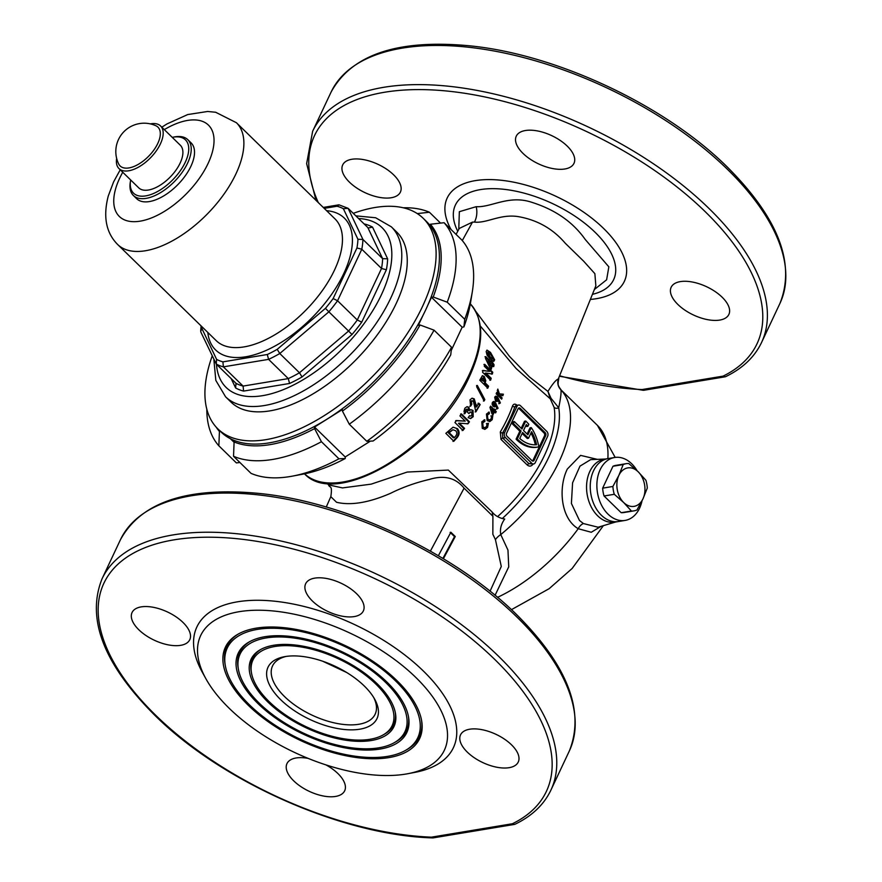 <?xml version="1.0" encoding="UTF-8"?>
<svg xmlns="http://www.w3.org/2000/svg" width="882" height="882" viewBox="0 0 882 882"><rect width="100%" height="100%" fill="white"/><g stroke="black" fill="none" stroke-linecap="round" stroke-linejoin="round"><path stroke-width="1.32" d="M364.255 685.964A60.241 29.437 25.2 0 1 374.696 699.217A60.241 29.437 25.2 0 1 351.686 729.855A60.241 29.437 25.2 0 1 280.796 699.79A60.241 29.437 25.2 0 1 284.379 656.715A60.241 29.437 25.2 0 1 364.255 685.964M286.231 656.406A56.702 27.706 -154.8 0 0 272.538 665.943A56.702 27.706 -154.8 0 0 284.566 696.593A56.702 27.706 -154.8 0 0 336.924 723.438A56.702 27.706 -154.8 0 0 375.137 714.222A56.702 27.706 -154.8 0 0 373.759 697.596M616.584 521.725A31.895 22.712 -99.4 0 1 597.709 515.849A31.895 22.712 -99.4 0 1 586.993 481.043A31.895 22.712 -99.4 0 1 606.199 459.004M605.339 459.037L590.664 459.621L579.981 466.137L572.583 482.84L571.404 503.457L579.463 520.468L583.432 523.566L598.095 527.216L615.757 521.968M377.231 683.815A78.983 38.599 -154.8 0 0 260.212 649.769A78.983 38.599 -154.8 0 0 267.808 701.94A78.983 38.599 -154.8 0 0 352.15 740.99A78.983 38.599 -154.8 0 0 395.467 713.406A78.983 38.599 -154.8 0 0 377.231 683.815M260.951 649.35A77.958 38.091 -154.8 0 0 251.183 671.213L251.469 672.878A76.932 37.595 -154.8 0 0 269.231 701.708A76.932 37.595 -154.8 0 0 383.218 734.882A76.932 37.595 -154.8 0 0 375.82 684.046A76.932 37.595 -154.8 0 0 293.662 646.021A76.932 37.595 -154.8 0 0 251.469 672.878M383.218 734.882L384.684 734.033A77.958 38.091 -154.8 0 0 395.301 712.568M259.407 703.34A91.111 44.519 -154.8 0 0 394.408 742.611A91.111 44.519 -154.8 0 0 385.632 682.425A91.111 44.519 -154.8 0 0 288.348 637.388A91.111 44.519 -154.8 0 0 238.383 669.195A91.111 44.519 -154.8 0 0 259.407 703.34M394.408 742.611L395.875 741.773A92.136 45.026 -154.8 0 0 408.399 716.261M387.055 682.194A93.161 45.522 -154.8 0 0 249.022 642.03A93.161 45.522 -154.8 0 0 257.985 703.571A93.161 45.522 -154.8 0 0 357.464 749.623A93.161 45.522 -154.8 0 0 408.553 717.099A93.161 45.522 -154.8 0 0 387.055 682.194M249.771 641.611A92.136 45.026 -154.8 0 0 238.096 667.531L238.383 669.195M249.584 704.961A105.289 51.443 -154.8 0 0 405.588 750.35A105.289 51.443 -154.8 0 0 395.456 680.794A105.289 51.443 -154.8 0 0 283.023 628.756A105.289 51.443 -154.8 0 0 225.296 665.513A105.289 51.443 -154.8 0 0 249.584 704.961M405.588 750.35L407.054 749.513A106.314 51.95 -154.8 0 0 421.486 719.944M396.878 680.562A107.328 52.446 -154.8 0 0 237.842 634.29A107.328 52.446 -154.8 0 0 248.173 705.192A107.328 52.446 -154.8 0 0 362.789 758.255A107.328 52.446 -154.8 0 0 421.64 720.781A107.328 52.446 -154.8 0 0 396.878 680.562M238.581 633.871A106.314 51.95 -154.8 0 0 225.009 663.848L225.296 665.513M521.064 430.989L513.39 423.514L512.166 423.713L519.84 431.199L521.064 430.989L517.315 438.96A37.915 27 80.6 0 0 517.888 439.545A37.915 27 80.6 0 0 538.174 447.009A37.915 27 80.6 0 0 538.825 446.887A37.915 27 -99.4 0 0 531.284 427.605L530.06 427.803L527.127 434.043M519.84 431.199L516.08 439.17A37.915 27 80.6 0 0 516.665 439.743A37.915 27 80.6 0 0 536.94 447.218L538.174 447.009M475.883 311.511L509.388 356.295L529.421 376.945L547.942 391.421C552.595 383.857 556.035 379.734 558.273 379.04L595.846 285.845L594.876 273.674L583.697 261.237L565.285 243.267C552.793 228.659 536.951 219.75 517.756 216.542C499.873 213.951 487.029 223.4 474.45 222.11L472.509 222.099L459.268 228.449L456.082 234.414M458.772 229.386L459.346 211.691L476.192 206.675C491.175 207.645 508.837 194.58 531.78 202.309C555.131 209.651 572.925 222.021 585.185 239.419L608.845 266.838L606.618 279.792L594.369 289.517M356.582 593.696A31.895 15.589 25.2 0 1 363.351 610.939A31.895 15.589 25.2 0 1 341.852 616.121A31.895 15.589 25.2 0 1 312.404 601.017A31.895 15.589 25.2 0 1 305.635 583.785A31.895 15.589 25.2 0 1 327.134 578.592A31.895 15.589 25.2 0 1 356.582 593.696M511.483 744.794A31.895 15.589 25.2 0 1 518.252 762.037A31.895 15.589 25.2 0 1 496.753 767.219A31.895 15.589 25.2 0 1 467.306 752.114A31.895 15.589 25.2 0 1 460.536 734.871A31.895 15.589 25.2 0 1 482.035 729.69A31.895 15.589 25.2 0 1 511.483 744.794M325.976 764.903A31.895 15.589 25.2 0 1 337.905 773.547A31.895 15.589 25.2 0 1 344.675 790.79A31.895 15.589 25.2 0 1 323.176 795.972A31.895 15.589 25.2 0 1 293.728 780.868A31.895 15.589 25.2 0 1 286.959 763.625A31.895 15.589 25.2 0 1 308.127 758.388M183.004 622.449A31.895 15.589 25.2 0 1 189.773 639.693A31.895 15.589 25.2 0 1 168.275 644.874A31.895 15.589 25.2 0 1 138.827 629.77A31.895 15.589 25.2 0 1 132.057 612.538A31.895 15.589 25.2 0 1 153.556 607.345A31.895 15.589 25.2 0 1 183.004 622.449M567.214 146.092A31.895 15.589 25.2 0 1 573.984 163.335A31.895 15.589 25.2 0 1 552.485 168.517A31.895 15.589 25.2 0 1 523.026 153.413A31.895 15.589 25.2 0 1 516.268 136.17A31.895 15.589 25.2 0 1 537.755 130.988A31.895 15.589 25.2 0 1 567.214 146.092M722.115 297.19A31.895 15.589 25.2 0 1 728.874 314.433A31.895 15.589 25.2 0 1 707.386 319.615A31.895 15.589 25.2 0 1 677.927 304.51A31.895 15.589 25.2 0 1 671.158 287.267A31.895 15.589 25.2 0 1 692.657 282.086A31.895 15.589 25.2 0 1 722.115 297.19M393.637 174.845A31.895 15.589 25.2 0 1 400.406 192.089A31.895 15.589 25.2 0 1 378.907 197.27A31.895 15.589 25.2 0 1 349.448 182.166A31.895 15.589 25.2 0 1 342.69 164.923A31.895 15.589 25.2 0 1 364.178 159.741A31.895 15.589 25.2 0 1 393.637 174.845M346.736 672.536L322.757 661.257M432.908 837.878A3.539 2.018 -87.7 0 1 432.621 837.9A3.539 2.018 -87.7 0 1 431.441 837.161A244.512 119.478 25.2 0 1 155.783 715.346A244.512 119.478 25.2 0 1 174.008 539.85A244.512 119.478 25.2 0 1 494.526 659.229A244.512 119.478 25.2 0 1 512.409 823.744A3.539 2.878 64 0 0 515.275 824.13C532.111 815.916 543.996 804.582 550.919 790.107L569.353 750.935A248.051 121.209 25.2 0 0 516.731 616.86A248.051 121.209 25.2 0 0 287.631 499.388A248.051 121.209 25.2 0 0 120.448 539.707C141.164 501.946 187.546 486.544 259.606 493.479C346.791 502.222 454.66 553.08 516.753 614.732C567.677 665.667 585.207 711.068 569.353 750.935M229.243 708.334A134.659 65.797 25.2 0 1 205.892 678.721A134.659 65.797 25.2 0 1 257.335 610.223A134.659 65.797 25.2 0 1 415.797 677.431A134.659 65.797 25.2 0 1 407.771 773.723A134.659 65.797 25.2 0 1 229.243 708.334M205.892 678.721L202.386 672.382A141.748 69.259 25.2 0 1 256.53 600.278A141.748 69.259 25.2 0 1 423.349 671.015A141.748 69.259 25.2 0 1 414.893 772.378L407.771 773.723M643.54 390.263A3.539 2.018 -87.7 0 1 643.243 390.296A3.539 2.018 -87.7 0 1 642.074 389.546A244.512 119.478 25.2 0 1 559.916 375.842M601.16 526.3L591.26 532.265L578.217 528.715C560.787 518.528 558.063 487.867 567.302 469.059L580.599 455.377L597.346 459.357M490.061 591.216L501.285 566.453L495.43 539.641L492.851 534.294L492.906 516.268L464.097 488.165C455.751 477.801 444.175 474.891 429.336 479.433C415.477 482.697 402.523 487.338 390.483 493.336C368.83 502.718 350.849 505.695 336.549 502.277L330.816 496.676C332.69 484.163 329.603 488.463 328.545 484.868L342.47 487.911L371.179 484.141L407.197 472.057L448.332 470.084L492.145 512.001C495.111 515.75 499.3 518.098 504.713 519.035C501.086 524.029 499.774 529.222 500.755 534.602L507.966 550.103L508.738 566.861L495.078 595.295M607.863 458.618A120.481 60.748 -45.7 0 0 597.423 425.367L560.864 389.745C561.448 391.972 560.732 397.969 558.714 407.749A112.984 56.966 134.3 0 1 502.299 518.561M438.365 555.726L450.878 532.243L455.255 536.521L443.403 558.747M469.511 415.676L470.734 416.028L471.87 415.19L471.749 412.379L470.69 412.037L468.838 413.526L467.526 412.236L467.736 409.413L466.269 409.755L466.137 411.729L464.814 413.68L463.965 411.42L464.836 408.245L467.03 406.646L468.926 407.263L469.665 410.439L471.065 409.711L473.006 410.406L473.204 416.69L470.69 418.531L468.133 417.682L469.511 415.676M467.736 409.413L466.986 409.535M457.46 428.663C459.996 431.96 459.555 435.311 456.126 438.718L453.855 441.265L445.84 433.338L453.061 427.186L457.46 428.663L453.227 427.252M494.493 411.795A109.853 55.39 134.3 0 1 492.95 414.783L491.947 413.801L489.973 407.462A109.853 55.39 -45.7 0 0 490.624 406.15L494.207 409.645A109.853 55.39 -45.7 0 0 494.515 409.016L495.43 409.898A109.853 55.39 134.3 0 1 495.122 410.527L496.246 411.629A109.853 55.39 134.3 0 1 495.618 412.886L493.755 411.916A108.795 54.86 -45.7 0 1 492.498 414.342M487.57 427.406L484.99 429.313L482.233 428.343L481.826 421.772L484.813 419.766L484.924 421.375L482.774 422.776L483.093 427.042L484.891 427.693L486.577 426.447L487.129 423.525L488.419 423.327L487.57 427.406L486.82 427.527L487.669 423.448L488.419 423.327M492.189 419.689L489.819 421.574L487.151 420.582L486.445 414.055L489.201 412.092L489.389 413.702L487.404 415.069L487.911 419.292L489.653 419.964L491.208 418.741L491.583 415.841L492.806 415.654L492.189 419.689L491.45 419.821L492.068 415.775L492.806 415.654M454.925 422.522L456.468 420.538L465.222 421.122L459.941 415.907L461.407 413.867L469.433 421.794L468.033 423.757L459.302 423.184L464.56 428.376L462.951 430.449L454.925 422.522M473.259 400.979L471.363 401.354L471.826 404.221L470.646 406.172L470.007 399.822L472.057 398.157L474.24 398.885L476.622 406.9L478.739 403.184L480.15 404.584L475.916 411.828L473.259 400.979L471.55 400.737M533.158 464.009C531.416 466.391 529.465 466.732 527.293 465.046L501.009 439.401L500.303 431.96A1.775 0.673 -149.5 0 0 502.508 433.04L502.74 438.078L529.024 463.723L533.654 463.965A3.539 2.525 80.6 0 0 535.275 462.609L547.645 436.303A3.539 2.525 80.6 0 0 546.774 431.375L520.479 405.731A3.539 2.525 80.6 0 0 518.583 405.036A3.539 2.525 80.6 0 0 516.973 406.393L504.603 432.687A3.539 2.525 80.6 0 0 505.474 437.626L531.769 463.271A3.539 2.525 80.6 0 0 533.654 463.965M494.868 406.811L493.071 406.282L492.112 404.121L492.365 402.479L493.545 401.453L495.056 401.994L498.065 408.234L497.106 408.917L495.794 405.874L494.604 406.878M482.046 394.309L484.835 399.612L484.163 400.968L476.688 386.79L477.305 385.434L482.046 394.309M497.569 516.62A109.853 55.39 -45.7 0 0 544.536 455.255A109.853 55.39 -45.7 0 0 554.105 407.352L550.28 398.818L516.202 368.61L480.293 326.009M500.303 431.96A109.853 55.39 -45.7 0 0 507.238 418.884A109.853 55.39 -45.7 0 0 512.475 406.084C513.489 403.824 515.022 403.548 517.072 405.257L517.095 405.279A1.775 0.893 134.3 0 1 517.072 405.257M493.777 366.537L492.123 364.916L491.362 369.161L489.951 367.772L485.508 358.456L485.762 356.615L490.954 361.719L491.053 360.859L492.476 362.248L494.03 364.74L493.777 366.537M485.166 382.843L488.573 386.195L487.834 388.124L479.786 380.197L482.377 375.644L484.306 376.515L485.784 380.704L485.166 382.843L484.427 382.964L485.034 380.826L485.784 380.704M503.379 394.199A109.853 55.39 134.3 0 1 502.883 395.676L499.532 395.423L502.101 397.925A109.853 55.39 134.3 0 1 501.649 399.16L496.169 393.813A109.853 55.39 -45.7 0 0 496.621 392.578L498.55 394.463L497.305 390.638A109.853 55.39 -45.7 0 0 497.823 389.094L499.421 393.89L503.379 394.199L498.683 394.011L497.437 390.274M498.352 398.466L500.381 402.887L499.488 403.559L498.11 400.527L496.996 401.519L495.508 400.924L494.681 397.132L495.783 396.128L497.25 396.668L498.352 398.466L497.613 398.587L495.783 396.316M482.564 372.248L483.115 370.44L489.565 371.399L484.262 366.184L484.703 364.321L492.762 372.237L492.343 374.034L485.916 373.075L491.197 378.279L490.624 380.175L482.564 372.248M490.238 359.15L487.096 355.17L486.169 351.576L486.963 350.088L490.48 352.381L494.648 359.845L493.777 361.366L490.238 359.15M318.314 202.628A244.512 119.478 25.2 0 1 424.992 89.666A244.512 119.478 25.2 0 1 705.159 211.625A244.512 119.478 25.2 0 1 723.042 376.14A3.539 2.878 64 0 0 725.908 376.526C742.743 368.312 754.617 356.967 761.552 342.503L779.975 303.331A248.051 121.209 25.2 0 0 727.363 169.256A248.051 121.209 25.2 0 0 498.264 51.784A248.051 121.209 25.2 0 0 331.081 92.103C351.786 54.342 398.168 38.929 470.227 45.875C557.424 54.607 665.293 105.476 727.385 167.117C778.299 218.063 795.829 263.464 779.975 303.331M495.43 539.641A10.628 5.579 143.7 0 1 500.755 534.602A120.481 60.748 -45.7 0 0 559.287 461.253A120.481 60.748 -45.7 0 0 560.864 389.745A10.628 10.573 125.2 0 1 558.273 379.04M551.063 398.344L550.28 398.818L547.942 391.421L551.063 398.344L558.714 407.749A3.539 2.878 170.3 0 1 554.105 407.352M492.145 512.001L492.906 516.268M442.896 558.438L454.517 536.642L450.14 532.364M454.517 536.642L455.255 536.521M484.891 427.693L482.333 427.164L482.024 422.897L484.185 421.508L484.064 419.887M482.024 422.897L482.774 422.776M482.333 427.164L483.093 427.042M484.593 429.358L486.82 427.527M487.669 423.448L486.379 423.647M489.653 419.964L487.162 419.424L486.655 415.19L488.65 413.823L488.463 412.214M486.655 415.19L487.404 415.069M487.162 419.424L487.911 419.292M489.444 421.607L491.45 419.821M492.068 415.775L490.844 415.962M495.166 412.445A108.795 54.86 -45.7 0 0 495.508 411.751L496.246 411.629M495.508 411.751L494.383 410.648L495.122 410.527M494.383 410.648A108.795 54.86 -45.7 0 0 494.692 410.02L495.43 409.898M490.348 406.712L494.207 409.645M492.784 412.467L492.046 412.589L490.976 409.204L491.715 409.083L492.784 412.467A109.853 55.39 -45.7 0 0 493.578 410.902L491.715 409.083M496.368 409.039L498.065 408.234M494.229 406.889L495.794 405.874M497.327 408.355L493.567 401.641M494.317 402.115L495.056 401.994M494.174 405.036L492.983 405.202L494.912 404.915L494.548 403.295L493.369 403.416L493.722 405.081L494.912 404.915M492.983 405.202L492.63 403.537L494.548 403.295M492.63 403.537L493.81 403.416M498.749 403.691L500.381 402.887M496.621 401.531L498.11 400.527M496.511 396.801L497.25 396.668M496.489 399.7L495.342 399.855L497.228 399.579L496.809 397.958L495.673 398.069L496.081 399.733L497.228 399.579M495.342 399.855L494.934 398.19L496.809 397.958M494.934 398.19L496.07 398.08M499.642 403.008L497.613 398.587M498.55 394.463L496.401 393.207M502.2 395.621A108.795 54.86 -45.7 0 0 502.63 394.32M501.141 398.653A108.795 54.86 -45.7 0 0 501.362 398.047L498.793 395.544L499.532 395.423M501.362 398.047L502.101 397.925M498.683 394.011L499.421 393.89M453.006 441.408L455.288 438.861C458.728 435.51 459.18 432.158 456.656 428.795M454.241 437.681L453.403 437.825L448.354 432.83L449.192 432.687L454.241 437.681L455.101 436.7C457.108 434.639 457.306 432.643 455.685 430.736L452.885 429.755L449.192 432.687M448.354 432.83L452.885 429.755M448.982 432.114L449.82 431.971M455.685 420.67L465.222 421.122M467.251 423.889L469.433 421.794M462.146 430.581L463.778 428.509L458.508 423.316L459.302 423.184M463.778 428.509L464.56 428.376M468.673 421.927L460.636 413.989M464.042 413.812L465.376 411.861L465.509 409.876M465.376 411.861L466.137 411.729M469.665 410.439L468.915 410.56L468.177 407.396L467.262 406.822M468.177 407.396L468.926 407.263M470.315 418.564L472.443 416.811L472.256 410.527L473.006 410.406M472.443 416.811L473.204 416.69M469.897 406.293L471.076 404.342L470.624 401.475L471.363 401.354M471.076 404.342L471.826 404.221M476.622 406.9L475.883 407.021L473.502 399.006L472.135 398.289M473.502 399.006L474.24 398.885M475.166 411.96L480.15 404.584M470.624 401.475L472.52 401.101M479.411 404.706L478 403.306M483.424 401.09L484.097 399.733L476.567 385.555M484.097 399.733L484.835 399.612M487.096 388.245L488.573 386.195M487.834 386.316L484.427 382.964M485.034 380.826L483.557 376.636L484.306 376.515M483.557 376.636L482.421 375.853M482.928 378.488L482.09 378.268L481.285 379.866L483.678 381.366L483.667 378.367L482.829 378.146L482.024 379.745L483.678 381.366M482.09 378.268L483.667 378.367M481.285 379.866L482.024 379.745M482.366 370.561L489.565 371.399M491.572 374.166L491.991 372.369L492.762 372.237M489.863 380.296L490.436 378.4L485.155 373.207L485.916 373.075M490.436 378.4L491.197 378.279M491.991 372.369L483.931 364.442M492.994 366.669L493.236 364.872L491.583 363.241L492.476 362.248M491.583 363.241L492.377 363.108M493.236 364.872L494.03 364.74M490.59 369.293L491.34 365.038L492.123 364.916M490.337 365.732L489.565 365.865L487.217 360.992L488.011 360.859L490.337 365.732L490.712 363.516L488.011 360.859M490.954 361.719L490.16 361.852L484.968 356.747M491.682 362.381L490.26 360.992M494.648 359.845L493.832 359.977L489.642 352.513L486.875 350.352M489.642 352.513L490.48 352.381M486.809 353.098L487.967 352.436L490.425 357.353L493.225 358.445L490.48 354.189L486.809 353.098L489.62 357.486L490.425 357.353M492.399 358.588L489.62 357.486M492.046 359.15L493.225 358.445M507.051 436.303L532.022 460.669A2.128 1.51 80.6 0 0 533.169 461.088A2.128 1.51 80.6 0 0 534.128 460.272L545.715 435.653A2.128 1.51 80.6 0 0 545.197 432.687L520.215 408.333A2.128 1.51 80.6 0 0 519.079 407.914A2.128 1.51 80.6 0 0 518.12 408.73L506.533 433.349A2.128 1.51 80.6 0 0 507.051 436.303M532.519 460.999A2.128 1.51 80.6 0 0 532.904 460.47L544.492 435.851A2.128 1.51 80.6 0 0 543.962 432.897L518.991 408.531A2.128 1.51 80.6 0 0 518.495 408.201M512.166 423.713L513.092 421.761L514.316 421.552L521.979 429.038L525.738 421.056L524.503 421.265L521.207 428.277M525.859 425.554A35.434 25.236 -99.4 0 1 526.675 426.513L527.899 426.304L528.825 424.33A37.915 27 -99.4 0 0 525.738 421.056M513.39 423.514L514.316 421.552M517.315 438.96L516.08 439.17M527.899 426.304A35.434 25.236 -99.4 0 0 526.345 424.529L523.522 430.526L527.899 434.804L531.284 427.605M528.505 438.255L531.603 431.684A35.434 25.236 -99.4 0 1 536.598 444.715A35.434 25.236 80.6 0 1 519.774 438.486L522.596 432.489L528.505 438.255L527.282 438.464L522.144 433.448M530.986 432.996A35.434 25.236 -99.4 0 1 535.352 444.804M518.583 405.036L516.047 405.455L514.879 406.745A111.628 56.283 134.3 0 1 502.508 433.04L504.603 432.687M512.475 406.084A1.775 1.047 -160.9 0 0 514.879 406.745L516.973 406.393M583.432 523.566A7.089 3.826 -58 0 0 578.217 528.715A120.481 60.748 -45.7 0 1 497.525 597.334M130.657 179.972A37.209 18.765 -45.7 0 0 130.569 180.501A37.209 18.765 -45.7 0 0 150.326 194.724A37.209 18.765 -45.7 0 0 185.275 162.255A37.209 18.765 -45.7 0 0 172.751 137.25A37.209 18.765 -45.7 0 0 172.233 137.349M172.751 137.25L174.482 136.919A38.984 19.658 134.3 0 1 187.822 139.687A38.984 19.658 134.3 0 1 187.601 163.115A38.984 19.658 134.3 0 1 160.37 192.739A38.984 19.658 134.3 0 1 133.38 195.495A38.984 19.658 134.3 0 1 130.293 182.232L130.569 180.501M133.38 195.495L136.666 198.704A38.984 19.658 -45.7 0 0 163.655 195.936A38.984 19.658 -45.7 0 0 190.887 166.323A38.984 19.658 -45.7 0 0 191.107 142.895L187.822 139.687M225.572 396.801L231.051 402.148A118.717 59.855 -45.7 0 0 313.242 393.747A118.717 59.855 -45.7 0 0 396.183 303.54A118.717 59.855 -45.7 0 0 396.834 232.186L391.354 226.839A118.717 59.855 134.3 0 1 390.704 298.204A118.717 59.855 134.3 0 1 307.763 388.4A118.717 59.855 134.3 0 1 225.572 396.801L215.825 380.418L213.852 359.371M202.154 326.935A99.225 50.031 -45.7 0 0 202.044 328.799L216.597 359.371A99.225 50.031 -45.7 0 0 222.914 361.863L267.301 354.509A99.225 50.031 -45.7 0 0 277.213 349.338L325.425 308.358A99.225 50.031 -45.7 0 0 333.142 298.568L337.563 300.751L357.287 319.99L361.719 322.173A106.314 53.604 134.3 0 1 352.006 334.51L348.577 331.048A102.764 51.818 -45.7 0 0 357.287 319.99L381.52 268.481A102.764 51.818 -45.7 0 0 382.634 258.669L367.816 227.545L348.103 208.317L338.975 204.822L337.067 206.234L324.201 208.361M368.389 227.964L372.546 227.137L387.628 258.812L382.634 258.669L362.921 239.441L357.938 239.287L343.374 208.714A99.225 50.031 -45.7 0 0 337.067 206.234M352.006 334.51L302.052 376.956A106.314 53.604 134.3 0 1 289.561 383.472L243.575 391.09A106.314 53.604 134.3 0 1 235.626 387.959L235.979 383.284L216.255 364.057L216.597 359.371M243.575 391.09L243.101 386.084L223.378 366.857A102.764 51.818 134.3 0 1 216.255 364.057L200.909 332.194L200.688 331.092L202.044 328.799M289.561 383.472L288.293 378.599L268.58 359.371L223.378 366.857L222.914 361.863M302.052 376.956L299.483 372.766L279.77 353.528A102.764 51.818 134.3 0 1 268.58 359.371L267.301 354.509M236.508 384.045L235.979 383.284A102.764 51.818 -45.7 0 0 243.101 386.084L288.293 378.599A102.764 51.818 -45.7 0 0 299.483 372.766L348.577 331.048L328.865 311.82L279.77 353.528L277.213 349.338M387.628 258.812A106.314 53.604 134.3 0 1 386.382 269.76L381.52 268.481L361.807 249.242L356.945 247.974A99.225 50.031 -45.7 0 0 357.938 239.287M325.425 308.358L328.865 311.82A102.764 51.818 134.3 0 0 337.563 300.751L361.807 249.242A102.764 51.818 134.3 0 0 362.921 239.441L348.103 208.317L343.374 208.714M118.651 163.909A27.099 13.66 -45.7 0 0 127.129 168.131A27.099 13.66 -45.7 0 0 156.687 145.585A27.099 13.66 -45.7 0 0 155.882 125.74A28.345 28.345 0 0 0 118.651 163.909M116.656 158.385A29.768 15.005 -45.7 0 0 119.004 168.594A29.768 15.005 -45.7 0 0 159.201 146.236A29.768 15.005 -45.7 0 0 160.579 125.983A29.768 15.005 -45.7 0 0 150.315 123.888M119.004 168.594L138.717 187.833A29.768 15.005 -45.7 0 0 178.914 165.474A29.768 15.005 -45.7 0 0 180.292 145.21L160.579 125.983M625.073 520.424L618.447 521.527A31.895 22.712 -99.4 0 1 594.633 505.75A31.895 22.712 -99.4 0 1 593.52 470.834A31.895 22.712 -99.4 0 1 608.029 458.596A31.895 22.712 80.6 0 0 593.52 470.834A31.895 22.712 80.6 0 0 594.633 505.75A31.895 22.712 80.6 0 0 618.447 521.527L614.765 522.133A31.895 22.712 -99.4 0 1 590.951 506.356A31.895 22.712 -99.4 0 1 589.837 471.44A31.895 22.712 -99.4 0 1 604.346 459.202L614.655 457.493A31.895 22.712 80.6 0 0 600.146 469.731A31.895 22.712 80.6 0 0 601.27 504.647A31.895 22.712 80.6 0 0 625.073 520.424A31.895 22.712 80.6 0 0 639.582 508.197A31.895 22.712 80.6 0 0 642.008 500.833M612.891 486.467L618.866 475.376A19.492 13.88 -99.4 0 1 638.149 471.749L628.756 463.524A23.924 17.034 80.6 0 0 626.176 463.667L615.956 465.365A23.924 17.034 80.6 0 0 612.968 466.258L602.66 488.154L612.891 486.467A23.924 17.034 80.6 0 0 614.28 494.295L604.049 495.982L621.193 512.707L631.424 511.02A23.924 17.034 80.6 0 0 633.993 510.865A23.924 17.034 80.6 0 0 636.98 509.972L642.956 498.881A19.492 13.88 -99.4 0 1 623.673 502.52L614.28 494.295M602.66 488.154A23.924 17.034 80.6 0 0 604.049 495.982M626.176 463.667A23.924 17.034 80.6 0 0 623.188 464.571L612.968 466.258M647.289 488.077A23.924 17.034 80.6 0 0 645.9 480.249L638.149 471.749A19.492 13.88 -99.4 0 1 642.956 498.881L647.289 488.077M621.193 512.707A23.924 17.034 80.6 0 0 623.772 512.563L633.993 510.865M631.424 511.02L623.673 502.52A19.492 13.88 -99.4 0 1 618.866 475.376L623.188 464.571M637.091 470.723A31.895 22.712 80.6 0 0 614.655 457.493M234.105 441.937A147.944 74.595 -45.7 0 0 269.936 444.649A147.944 74.595 -45.7 0 0 314.598 428.597L321.434 441.717A158.584 79.964 134.3 0 1 272.56 459.456A158.584 79.964 134.3 0 1 233.532 456.27L234.105 441.937L235.13 440.802M403.295 207.788A158.584 79.964 134.3 0 1 429.413 212.242L417.285 213.587M440.537 223.102L429.413 212.242M433.227 297.013A147.944 74.595 -45.7 0 0 430.361 224.237L444.087 222.716L461.617 239.805A158.584 79.964 -45.7 0 1 472.311 291.799A158.584 79.964 -45.7 0 1 464.737 319.284L447.218 302.195L433.227 297.013L431.507 297.289L428.079 304.588M444.087 222.716A158.584 79.964 134.3 0 1 447.218 302.195M472.311 291.799L470.613 302.206A147.944 74.595 134.3 0 1 463.899 326.924L464.737 319.284M216.189 427.142A147.944 74.595 -45.7 0 0 219.431 431.463L218.857 445.807L236.376 462.907L239.926 462.51M218.857 445.807A158.584 79.964 134.3 0 1 206.818 409.204M321.434 441.717L338.953 458.805L345.27 458.519A147.944 74.595 134.3 0 1 302.879 474.163L292.526 476.115A158.584 79.964 -45.7 0 0 338.953 458.805M292.526 476.115A158.584 79.964 -45.7 0 1 251.05 473.369L233.532 456.27M463.899 326.924L462.179 327.211L451.22 350.507M342.437 411.089A147.944 74.595 -45.7 0 0 420.064 324.984L434.054 330.166L451.573 347.265L450.735 354.895A147.944 74.595 134.3 0 1 373.108 441L366.802 441.298L349.272 424.209L342.437 411.089L342.37 409.535L314.532 427.042L314.598 428.597M370.374 441.132L345.204 456.964L345.27 458.519M434.054 330.166A158.584 79.964 134.3 0 1 349.272 424.209M366.802 441.298A158.584 79.964 -45.7 0 0 451.573 347.265M423.051 315.271L418.344 325.271L420.064 324.984M429.655 225.02L430.361 224.237M219.938 430.901L219.431 431.463M462.179 327.211L431.507 297.289M345.204 456.964L314.532 427.042M234.094 442.312L230.4 438.718M353.263 213.345A147.062 74.154 134.3 0 1 423.206 218.306A147.062 74.154 134.3 0 1 422.39 306.704A147.062 74.154 134.3 0 1 319.637 418.443A147.062 74.154 134.3 0 1 217.832 428.85A147.062 74.154 134.3 0 1 212.209 355.931M423.206 218.306L426.491 221.503A147.062 74.154 134.3 0 1 425.675 309.902A147.062 74.154 134.3 0 1 322.922 421.651A147.062 74.154 134.3 0 1 221.117 432.059L217.832 428.85M393.923 229.695A118.717 59.855 134.3 0 1 396.183 303.54A118.717 59.855 134.3 0 1 310.255 395.489A118.717 59.855 134.3 0 1 228.482 399.303M592.45 294.334A87.472 42.744 -154.8 0 0 595.118 232.319A87.472 42.744 -154.8 0 0 493.424 188.66A87.472 42.744 -154.8 0 0 457.758 231.271M451.066 229.518A97.902 47.837 25.2 0 1 488.297 179.586A97.902 47.837 25.2 0 1 603.597 228.449A97.902 47.837 25.2 0 1 590.411 299.439M474.45 222.11A17.717 13.616 89.6 0 0 476.192 206.675M120.448 539.707L102.025 578.868A248.051 121.209 25.2 0 1 269.208 538.549A248.051 121.209 25.2 0 1 498.308 656.021A248.051 121.209 25.2 0 1 550.919 790.107M315.988 200.357L306.638 163.611L312.647 131.264A248.051 121.209 25.2 0 1 479.83 90.945A248.051 121.209 25.2 0 1 708.93 208.417A248.051 121.209 25.2 0 1 761.552 342.503M462.289 240.577L472.509 222.099M304.555 473.832A118.717 59.855 -45.7 0 0 386.779 464.538A118.717 59.855 -45.7 0 0 469.125 374.696A118.717 59.855 -45.7 0 0 470.327 303.882M464.097 488.165L430.394 551.118M102.025 578.868C86.171 618.734 103.701 664.146 154.615 715.082C221.735 781.981 342.58 835.397 432.621 837.9A3.539 3.539 0 0 0 433.338 837.856A3.539 2.525 80.6 0 1 431.441 837.161L512.409 823.744A3.539 2.525 80.6 0 0 514.305 824.438A3.539 2.525 80.6 0 0 514.724 824.317M559.728 376.305L643.243 390.296A3.539 3.539 0 0 0 643.959 390.252A3.539 2.525 -99.4 0 1 642.074 389.546L723.042 376.14A3.539 2.525 -99.4 0 0 724.938 376.835A3.539 3.539 0 0 0 725.908 376.526M495.386 403.923L496.125 403.791M455.288 438.861L456.126 438.718M475.607 404.915L476.357 404.794M481.484 379.326L482.222 379.205M505.474 437.626L502.74 438.078A1.775 0.893 134.3 0 0 501.009 439.401M527.293 465.046A1.775 0.893 134.3 0 1 529.024 463.723L531.769 463.271M518.991 408.531L520.215 408.333M543.962 432.897L545.197 432.687M544.492 435.851L545.715 435.653M532.904 460.47L534.128 460.272M725.346 376.713A3.539 2.525 -99.4 0 1 724.938 376.835L643.959 390.252M216.476 364.266A111.628 56.283 -45.7 0 0 285.007 388.951A111.628 56.283 -45.7 0 0 381.41 294.742A111.628 56.283 -45.7 0 0 358.599 218.549M326.583 210.688A92.136 46.459 134.3 0 1 343.815 273.475A92.136 46.459 134.3 0 1 265.25 350.804A92.136 46.459 134.3 0 1 207.81 332.448M236.42 122.73A85.047 42.887 -45.7 0 1 235.946 173.853A85.047 42.887 -45.7 0 1 176.521 238.482A85.047 42.887 -45.7 0 1 117.648 244.501L216.222 340.65A85.047 42.887 -45.7 0 0 275.107 334.631A85.047 42.887 -45.7 0 0 334.521 270.013A85.047 42.887 -45.7 0 0 334.995 218.89L236.42 122.73L215.671 112.257L207.645 111.474L187.723 114.561L167.04 123.899L161.803 127.173M122.741 172.244A63.791 32.16 -45.7 0 0 119.698 178.12A63.791 32.16 -45.7 0 0 140.194 221.15A63.791 32.16 -45.7 0 0 208.075 163.479A63.791 32.16 -45.7 0 0 164.306 129.621M333.142 298.568L356.945 247.974M364.255 224.072L364.597 224.017A106.314 53.604 134.3 0 1 372.546 227.137M386.382 269.76L361.719 322.173M235.626 387.959L231.172 378.599M312.647 131.264L331.081 92.103M603.365 525.65L572.164 568.46L549.155 588.68L511.439 609.66M469.786 303.342C484.394 319.549 484.35 343.782 469.654 376.041C438.552 447.372 336.13 509.697 304.003 473.303M328.545 484.868L326.88 483.248M330.805 496.687L326.252 507.029M615.184 457.416L597.423 425.367M561.173 390.009L558.967 386.845C559.023 385.71 557.215 386.548 558.802 378.632L558.802 378.632M493.666 405.477L494.405 405.356M493.104 403.14L493.843 403.019M496.015 400.13L496.753 399.998M495.386 397.804L496.125 397.683M470.315 409.832L471.065 409.711M469.974 416.15L470.734 416.028M469.941 412.159L470.69 412.037M466.291 409.292L467.052 409.171M482.278 378.191L483.027 378.069M515.275 824.13A3.539 3.539 0 0 1 514.305 824.438L433.338 837.856M117.648 244.501C106.049 232.826 102.918 216.663 108.266 196.013L113.602 181.879L120.228 169.796M201.096 325.899L200.688 331.092M338.975 204.822L323.242 207.435M391.354 226.839L375.666 217.766L355.843 215.858"/></g></svg>
